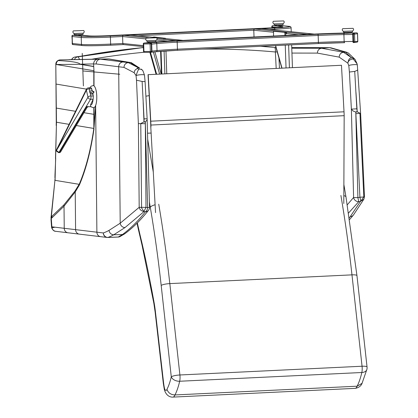 <?xml version="1.0" encoding="UTF-8"?>
<svg xmlns="http://www.w3.org/2000/svg" width="418" height="418" viewBox="0 0 418 418"><rect width="100%" height="100%" fill="white"/><g stroke="black" fill="none" stroke-linecap="round" stroke-linejoin="round"><path stroke-width="0.63" d="M52.098 216.289L51.393 217.553A4.556 3.83 37.7 0 0 51.477 218.3L52.135 216.09A4.556 4.342 99.4 0 0 52.098 216.289L51.393 216.174A4.556 4.342 99.4 0 1 51.43 215.975L51.419 215.975A4.661 0.784 -171.1 0 0 51.168 216.174A4.661 0.784 -171.1 0 0 51.168 216.19L51.393 216.174A66.77 63.416 -109.8 0 0 51.226 217.788A4.556 3.809 36.9 0 0 51.315 218.52A46.753 17.755 88.1 0 1 51.477 218.3L64.022 206.205L75.224 191.94A6.986 5.695 -146.6 0 1 75.073 190.948L63.917 204.883L52.135 216.09L51.43 215.975L54.915 180.43L51.168 216.174M51.393 217.553A45.834 17.676 -91.9 0 0 51.226 217.788L50.991 219.413M51.973 227.69L51.691 227.836C52.778 230.198 54.11 231.358 55.683 231.311L55.678 231.311C53.708 230.961 52.475 229.754 51.973 227.69A4.661 4.305 -83.7 0 1 51.889 226.822A4.556 0.46 175.8 0 0 51.555 227.021L50.991 219.408A4.556 0.46 -4.2 0 1 51.325 219.21L51.315 218.52M55.092 180.341L79.127 184.317L75.073 190.948M51.555 227.021A4.556 0.46 175.8 0 0 51.555 227.026L51.691 227.836L54.763 227.24M141.305 207.537L143.923 211.508L146.007 207.375L139.194 207.312L120.206 223.212L109.014 230.381A211.597 80.371 88.2 0 1 103.324 232.957L75.59 229.649L75.224 191.94L79.347 185.069A7.022 5.194 -155.1 0 1 79.18 184.385L79.127 184.317M79.18 184.385L79.201 184.328C85.8 168.856 90.675 150.224 93.831 128.441L95.623 105.561L94.045 127.537L94.019 107.63M58.227 60.573A4.379 4.18 89.2 0 0 56.242 64.503L80.073 64.315A4.379 4.175 -80.6 0 1 80.073 64.173C78.96 62.46 71.677 61.263 58.227 60.573A78.051 12.101 -31.2 0 0 58.024 60.563A4.379 4.18 89.1 0 0 56.022 64.466L93.81 70.72L94.013 71.917L93.595 64.011L96.177 63.959C96.38 61.127 97.781 59.523 100.388 59.163L108.367 58.943L130.254 62.564L137.83 67.502A278.963 94.452 87.7 0 1 138.4 67.904L137.313 68.312L138.729 69.331A4.379 3.663 -31.2 0 1 142.914 70.794A4.379 3.663 -31.2 0 1 142.919 70.799L144.461 75.031L145.093 81.583L147.136 118.78L144.064 118.853L144.043 121.659A4.379 0.439 11.4 0 1 145.354 121.988L147.173 119.736M93.815 107.672L93.82 114.328A6.986 0.528 -0.1 0 0 94.029 114.37M83.961 112.693L93.82 114.328L93.841 128.446M54.857 180.524L55.145 177.54A134.439 23.591 92.6 0 1 55.218 174.714L56.409 125.525A1004.83 957.408 99.4 0 0 56.477 122.26L55.808 64.393L56.263 122.187L69.095 124.345M76.322 125.541L93.831 128.441M59.215 60.014A4.379 3.631 77.7 0 1 59.304 59.993A4.379 3.631 77.7 0 1 59.57 59.946L60.145 59.889A4.379 3.229 88.3 0 1 60.145 59.889L60.27 59.884A4.379 1.306 88.5 0 1 60.27 59.884L109.171 59.001L131.273 62.663L139.795 68.186A4.379 3.914 125.6 0 0 137.308 68.312L137.313 68.312A4.379 3.882 124.9 0 1 139.732 68.16L138.4 67.904M138.729 69.331C138.055 70.234 137.167 72.319 136.054 75.585A4.379 0.669 -5.5 0 1 140.892 74.718A4.379 0.669 -5.5 0 1 144.461 75.031M96.177 63.959L123.958 67.397L134.105 72.669L136.054 75.585L136.498 80.214L142.13 81.442L145.093 81.583M123.958 67.397C124.235 64.591 125.672 62.998 128.274 62.616L131.059 62.622M142.13 81.442L144.064 118.853M144.043 121.659L144.001 121.847A4.379 0.439 11.4 0 1 145.318 122.176L147.653 207.574A4.661 2.785 96.8 0 1 145.443 211.78A4.661 4.211 38.4 0 0 148.515 210.291A4.661 4.211 38.4 0 0 148.521 210.285A4.661 4.661 0 0 0 149.524 207.271L149.524 207.271A4.661 0.313 178.5 0 1 147.653 207.574L146.007 207.375L145.318 122.176M143.17 102.556L144.001 121.847L140.584 123.634L145.182 123.691M140.584 123.634L138.374 123.66L139.194 207.312C139.664 209.585 141.227 210.975 143.891 211.487M134.105 72.669L134.915 70.287L137.308 68.312M109.014 230.381C109.553 233.092 111.12 234.566 113.717 234.801L124.982 227.575L144.022 211.612L145.443 211.78C137.997 221.148 130.327 228.745 122.432 234.566L118.284 237.006A4.661 0.909 87.6 0 1 118.169 237.048L118.169 237.048A4.661 0.909 87.6 0 1 118.116 237.043M124.982 227.575A4.661 4.18 54.6 0 1 120.206 223.212L118.67 66.744C118.9 63.907 120.321 62.313 122.934 61.953L100.409 59.163L68.97 59.654M55.808 64.393C55.798 62.214 56.963 60.751 59.309 59.988A4.379 3.631 77.7 0 1 59.309 59.988L60.135 59.889M58.024 60.563L59.57 59.946M119.997 236.593A4.661 4.415 -115.1 0 1 119.956 236.614A4.661 4.415 -115.1 0 1 119.95 236.614A4.661 4.415 -115.1 0 1 118.284 237.006L107.922 237.434A4.661 4.279 -109.4 0 1 103.324 232.957A4.661 4.3 96.8 0 0 107.076 237.445A4.661 4.3 96.8 0 0 107.081 237.445A4.661 4.3 96.8 0 0 107.766 237.466A4.661 0.893 -92.3 0 0 107.818 237.471A4.661 0.893 -92.3 0 0 107.922 237.434A216.21 81.75 -91.8 0 0 113.722 234.801L122.761 234.54L124.736 233.798L119.956 236.609M108.403 58.943L68.892 59.654M137.83 67.502L128.274 62.616M55.145 177.54L55.082 180.341M55.709 158.354L55.004 174.536A4.661 0.455 1.6 0 1 55.004 174.536A4.661 0.455 1.6 0 1 55.228 174.405M56.409 125.525L55.489 158.38M97.864 59.21C95.236 59.555 93.815 61.127 93.601 63.928L93.595 64.011M149.189 95.633A780.939 743.225 72.2 0 0 145.892 96.197M350.352 58.18A4.379 4.091 -40.2 0 1 352.954 58.065L353.351 59.147A4.379 3.652 149.1 0 0 347.86 63.16C348.346 60.244 349.176 58.588 350.352 58.18L350.388 58.154A4.379 4.102 -37.7 0 1 352.949 58.065L351.501 57.778L350.388 58.154M357.171 111.59A4.379 0.266 162.5 0 1 355.739 112.05L353.048 110.974L351.376 109.14L356.841 108.8L357.228 111.773L360.039 113.257L360.603 113.158L357.322 64.952A4.379 0.648 174.6 0 0 353.565 64.665A4.379 0.648 174.6 0 0 348.79 65.563L347.86 63.16L339.181 57.125C339.4 54.345 340.837 52.731 343.481 52.281L351.063 57.36A278.963 71.295 86.8 0 1 351.501 57.778M353.351 59.147L357.124 63.912L355.086 59.455L352.964 58.071M357.672 69.733C358.007 69.931 357.024 70.49 354.725 71.394L349.401 72.027L348.79 65.563M343.481 52.281L345.414 52.151L329.609 47.694L321.583 48.248L343.481 52.281M354.725 71.394L356.841 108.8M355.974 92.503L357.228 111.773A4.379 0.266 162.5 0 1 355.796 112.233L357.892 197.604L358.769 201.648A4.661 4.222 -141 0 1 353.607 197.552A4.661 4.222 -141 0 1 353.597 197.474A4.661 0.34 -1.4 0 0 357.892 197.604L359.924 197.233A4.379 0.319 -2.7 0 0 363.822 196.904L360.781 201.215L359.924 197.233L355.796 112.233M360.039 113.257L356.052 113.733M363.979 196.972L364.48 196.716L363.9 199.14L360.849 201.183M349.37 217.914L360.525 201.33L358.769 201.648L348.602 212.976M360.603 113.158L364.48 196.716M339.181 57.125L317.398 53.107C317.555 50.317 318.95 48.697 321.583 48.248M354.997 59.346L348.351 53.034L346.893 52.307L345.414 52.151M351.063 57.36L345.456 52.145M329.588 47.699L328.156 47.657L329.609 47.694M331.145 47.871L330.011 47.689M79.43 59.466A4.661 1.374 -100.7 0 0 77.691 56.858A4.661 4.446 86.4 0 0 74.43 59.555M260.607 46.309A780.939 745.597 86.4 0 1 274.349 47.422A4.661 1.369 95.2 0 1 274.412 47.422L274.412 47.422A4.661 1.369 95.2 0 1 275.373 51.978L277.218 51.889M71.771 59.602A4.661 4.446 -93.6 0 1 74.979 57.031A4.661 1.776 -100.9 0 0 74.911 57.041A4.661 4.661 0 0 0 71.593 59.607M143.405 47.6A780.939 745.597 86.4 0 0 77.691 56.858L143.4 47.49L74.911 57.041M87.08 107.421A2.33 2.069 44.5 0 1 87.284 107.175A2.33 2.069 44.5 0 1 87.289 107.17L88.334 106.731L86.73 106.616L87.096 107.416A2.33 2.085 36.8 0 1 87.174 107.301A2.33 2.085 36.8 0 1 87.179 107.295A2.33 2.085 36.8 0 1 87.231 107.227M89.332 106.689L86.73 106.616L59.508 152.403L58.959 152.392L56.42 150.564L56.378 151.055M60.704 151.802L60.704 151.802A1.745 1.39 -149.3 0 1 59.508 152.403A1.745 0.617 -89.1 0 1 59.178 152.659A1.745 1.745 0 0 0 60.704 151.802L87.101 107.41M89.499 106.694L89.583 106.752A0.58 0.58 0 0 0 89.609 106.747L91.129 106.715M89.86 91.5A1.954 1.51 -151.6 0 1 92.164 91.056L92.263 90.8L94.092 91.908L92.796 93.872A1.954 1.51 -151.6 0 1 90.278 93.345L89.755 92.43L89.274 88.888L91.73 88.929L92.164 91.056A1.954 1.51 -151.6 0 1 93.439 92.838M90.319 93.062A0.977 0.758 28.4 0 0 92.091 93.543A0.977 0.758 28.4 0 0 90.372 92.608A0.977 0.758 28.4 0 0 90.319 93.062M93.804 85.721A11.067 3.313 -91.4 0 1 96.088 90.44A11.067 3.313 -91.4 0 1 96.521 101.778A11.067 3.313 -91.4 0 1 93.747 107.677L93.726 107.677A11.067 3.313 -91.4 0 0 93.747 107.677C91.829 107.295 90.79 106.804 90.612 106.193L90.56 104.787L93.136 99.291L93.313 95.999L92.796 93.872M93.726 107.677A11.067 3.313 -91.4 0 0 96.762 96.532A11.067 3.313 -91.4 0 0 93.177 85.554A11.067 3.313 -91.4 0 0 93.188 85.554L91.171 86.207L89.682 87.874M91.73 88.929L91.323 87.932L88.611 87.858A2.33 2.33 0 0 0 86.484 89.154L56.55 149.733L56.346 150.919M56.367 151.018L58.63 152.648A1.745 0.617 -89.1 0 0 58.63 152.648A1.745 0.617 -89.1 0 0 58.959 152.392L90.56 99.249A2.33 1.855 -149.3 0 1 87.979 97.227L56.42 150.564L56.55 149.738M57.903 147.81L86.395 90.152A2.33 1.745 -153.7 0 1 86.484 89.154M151.447 52.219L156.154 51.733A1.165 0.982 84.1 0 0 157.022 50.568L151.927 51.09L151.687 44.115L156.781 43.592L157.022 50.568A37.27 1.604 178 0 1 177.431 49.188L177.19 42.208A37.27 1.604 -2 0 0 156.781 43.592A1.165 0.982 84.1 0 0 155.752 42.432A38.435 1.651 178 0 1 176.798 41.011L317.779 34.245A38.435 1.651 178 0 1 344.327 33.388L355.89 32.87A1.165 0.46 89.1 0 0 355.88 32.87M154.002 42.615L144.743 43.002A1.165 0.982 -95.9 0 0 144.665 43.007M151.462 52.213L156.076 51.738A1.165 0.982 84.1 0 0 156.154 51.733L177.138 50.312A1.165 0.345 87.3 0 1 177.122 50.312A1.165 0.345 87.3 0 0 177.431 49.188L318.411 42.422A37.27 1.604 178 0 1 344.15 41.586L352.964 41.445L352.724 34.469L343.909 34.61A37.27 1.604 -2 0 0 318.166 35.441L177.19 42.208A1.165 0.345 87.3 0 0 176.798 41.011M123.974 44.616A1.165 1.113 -84.1 0 1 122.824 43.509L122.584 36.528A1.165 1.113 -84.1 0 1 123.655 35.316L130.317 34.992A1.165 1.113 -84.1 0 1 130.479 34.997L182.697 40.363A1.165 1.113 -84.1 0 1 182.885 40.4M175.529 40.755A1.165 1.113 -84.1 0 1 175.874 40.682L182.535 40.358A1.165 1.113 -84.1 0 1 182.697 40.363M314.09 34.104A1.165 1.113 95.9 0 0 313.74 34.067L307.078 34.386A1.165 1.113 95.9 0 0 306.734 34.459M313.902 34.067L261.684 28.701A1.165 1.113 95.9 0 0 261.522 28.701L254.86 29.02A1.165 1.113 95.9 0 0 253.789 30.232L254.024 36.988M163.96 38.44L165.413 38.304L154.117 36.998L152.554 37.27M165.413 38.304L154.111 36.998M164.013 38.393L163.971 38.832M165.533 38.341L165.429 38.806M161.39 74.017L160.606 51.33M161.844 73.991L161.061 51.294M150.449 52.302L156.656 74.247M149.863 52.307L156.081 74.273M284.919 35.504L284.82 32.573L286.466 32.515L273.518 31.266L273.56 36.052M286.278 32.505L274.981 31.198M286.466 32.515L286.691 32.944L285.755 33.032L285.839 35.462M285.254 32.599L285.755 33.032M292.443 67.653L291.654 44.82M73.558 44.616A1.165 1.113 -84.1 0 1 72.403 43.509L72.162 36.528A1.165 1.113 -84.1 0 1 73.234 35.311L72.957 35.326A0.878 0.836 -84.1 0 0 72.152 36.241L72.413 43.796A0.878 0.836 -84.1 0 0 73.281 44.627L73.474 44.621M272.123 27.813L272.092 26.935A1.165 1.113 -84.1 0 1 273.163 25.717L272.886 25.733A0.878 0.836 -84.1 0 0 272.081 26.647L272.123 27.813M343.533 31.345L343.57 32.39L351.423 32.243L352.437 32.087L352.4 31.042M342.692 28.685C341.929 29.694 342.154 30.571 343.377 31.319L352.552 31C353.722 30.174 353.884 29.281 353.053 28.33L342.692 28.685L353.053 28.33M147.016 40.781L147.052 41.826L154.911 41.675L155.919 41.518L155.883 40.473M146.175 38.122C145.412 39.13 145.642 40.008 146.859 40.755L156.039 40.436C157.205 39.605 157.372 38.717 156.541 37.761L146.175 38.122L156.541 37.761M274.177 23.951L274.213 24.996L281.983 24.855L283.075 24.693L283.038 23.643M273.335 21.292C272.567 22.3 272.797 23.178 274.015 23.925L283.195 23.607C284.36 22.776 284.527 21.888 283.697 20.931L273.335 21.292L283.697 20.931M74.185 33.539L74.221 34.584L82.074 34.433L83.083 34.276L83.046 33.231M73.343 30.88C72.575 31.888 72.805 32.766 74.023 33.513L83.203 33.194C84.368 32.364 84.535 31.475 83.704 30.519L73.343 30.88L83.704 30.519M152.215 41.842L153.369 41.847A14.907 8.078 120.5 0 0 153.396 41.779M151.697 41.857A8.052 1.473 116.4 0 1 151.692 41.863L151.159 41.884A8.052 2.001 -120.6 0 1 151.154 41.873L151.98 41.92A14.907 2.727 -63.6 0 0 152.016 41.842M150.464 41.894L150.527 41.894A14.907 3.104 117.6 0 0 150.49 41.967L149.414 41.978L150.402 41.894M148.369 41.915A14.907 11.72 143.4 0 0 148.364 41.952L148.165 42.72L151.394 42.751L154.869 42.49L154.843 41.68M149.221 41.92L148.479 41.962L149.2 41.978A14.907 8.261 -55.2 0 1 149.226 41.915M154.681 41.695L154.832 41.69A14.907 13.407 173.6 0 1 154.832 41.69L154.519 41.753A14.907 11.281 37.1 0 0 154.508 41.706M154.388 41.769L153.568 41.774A14.907 7.472 -127 0 1 153.594 41.831L154.388 41.769A14.907 11.892 -45.1 0 0 154.399 41.716M152.209 41.837A14.907 2.121 59 0 1 152.251 41.91L153.369 41.847M151.98 41.92L151.692 41.863M350.132 32.332A14.907 8.924 -57.9 0 1 350.106 32.4L349.035 32.463A14.907 3.177 -121.7 0 0 348.993 32.39L349.035 32.39M347.504 32.447A14.907 2.649 59.7 0 0 347.551 32.515L347.823 32.442A8.052 1.432 -120.3 0 1 347.818 32.437L348.356 32.426A8.052 2.043 116.7 0 1 348.356 32.426L348.764 32.473A14.907 3.788 116.7 0 0 348.8 32.4M346.151 32.541L347.306 32.458A14.907 2.043 -63 0 0 347.274 32.526L346.151 32.541A14.907 8.015 -124.4 0 1 346.12 32.473M344.651 32.479L344.683 33.283L346.721 33.346L351.386 33.053L351.141 32.301A14.907 11.751 -147.7 0 0 351.136 32.264M345.952 32.479A14.907 7.409 122.9 0 0 345.926 32.547L345.127 32.531L345.952 32.484M351.042 32.27A14.907 12.357 139.7 0 1 351.031 32.317L350.315 32.385A14.907 8.318 51.1 0 0 350.289 32.322L351.031 32.317M347.551 32.515L348.764 32.473M350.106 32.4L349.114 32.385M279.318 25.007A8.052 3.255 118 0 1 279.313 25.017L279.987 25.049A14.907 6.03 118 0 0 280.023 24.975M278.759 25.033A14.907 0.261 59.7 0 0 278.801 25.106L279.313 25.017M278.519 25.038L277.996 25.059A8.052 3.219 -121.9 0 1 277.991 25.054L278.524 25.111A14.907 0.345 -63.7 0 0 278.56 25.038M275.357 25.085A14.907 12.472 156.8 0 0 275.352 25.106L275.321 25.89L277.944 25.942L282.03 25.66L281.946 24.876A14.907 12.488 -161.2 0 0 281.946 24.855M277.113 25.075A14.907 5.35 119.7 0 0 277.082 25.148L276.126 25.148L277.113 25.08M275.953 25.143A14.907 9.922 -49.6 0 1 275.969 25.09L275.415 25.117L275.953 25.143M281.889 24.861A14.907 13.094 154.1 0 1 281.884 24.892L281.361 24.955A14.907 9.975 45.4 0 0 281.34 24.902L281.884 24.892M281.189 24.97L280.206 24.97A14.907 5.424 -123.7 0 1 280.238 25.038L281.189 24.97A14.907 10.581 -52.9 0 0 281.209 24.913M278.801 25.106L279.987 25.049M78.767 34.616A14.907 0.261 59.7 0 0 78.809 34.689L79.321 34.6A8.052 3.255 118 0 1 79.321 34.6L79.995 34.637A14.907 6.03 118 0 0 80.031 34.563M78.527 34.626L78.004 34.647A8.052 3.219 -121.9 0 1 77.999 34.642L78.532 34.699A14.907 0.345 -63.7 0 0 78.568 34.626M75.365 34.673A14.907 12.472 156.8 0 0 75.36 34.694L75.329 35.478L77.952 35.525L82.038 35.243L81.954 34.464A14.907 12.488 -161.2 0 0 81.954 34.443M77.121 34.663A14.907 5.35 119.7 0 0 77.09 34.731L76.133 34.736L77.121 34.668M75.961 34.731A14.907 9.922 -49.6 0 1 75.977 34.673L75.423 34.699L75.961 34.731M81.897 34.448A14.907 13.094 154.1 0 1 81.891 34.475L81.369 34.542A14.907 9.975 45.4 0 0 81.348 34.49L81.891 34.475M81.197 34.558L80.214 34.558A14.907 5.424 -123.7 0 1 80.246 34.621L81.197 34.558A14.907 10.581 -52.9 0 0 81.217 34.495M78.809 34.689L79.995 34.637M356.021 32.855A0.878 0.345 89.1 0 0 356.005 32.855A0.878 0.345 89.1 0 0 355.99 32.855L353.027 33.257A0.878 0.345 89.1 0 0 352.714 34.182L352.975 41.732A0.878 0.345 89.1 0 0 353.33 42.563A0.878 0.345 89.1 0 0 353.346 42.563L353.968 42.552M150.971 52.287L151.227 52.26A0.878 0.742 -95.9 0 0 151.938 51.383L151.677 43.827A0.878 0.742 -95.9 0 0 150.903 42.955L144.503 43.007A0.878 0.742 -95.9 0 0 144.382 43.017M155.543 212.621L150.788 126.947L155.543 212.621M343.795 203.529L344.171 115.671A37.27 11.087 -92.8 0 0 344.019 111.805L341.475 65.271L148.045 74.676L150.59 121.183A37.27 11.087 -92.8 0 1 150.741 125.05L150.788 126.947M344.171 115.671L150.914 125.055L150.961 126.983M150.914 125.055A37.27 11.087 -92.8 0 0 150.762 121.194L148.218 74.655M138.478 229.89L138.588 228.5A117.63 34.981 87.3 0 1 137.355 222.883M147.538 133.217L151.123 133.044M366.905 369.345L362.051 383.327L357.129 386.201L174.975 394.942A67.638 20.116 -92.7 0 0 179.677 381.247A6.986 2.08 -92.7 0 0 179.907 374.977A6.986 1.364 173.7 0 0 171.281 376.822A6.986 4.608 13.1 0 0 179.677 381.247L361.831 372.506A6.986 4.608 13.1 0 0 366.905 369.345A6.986 6.986 0 0 0 367.046 366.994L367.046 366.994A6.986 1.364 173.7 0 0 362.061 366.236A6.986 2.08 87.3 0 1 361.831 372.506A67.638 20.116 87.3 0 1 357.129 386.201A13.062 3.882 87.3 0 1 355.138 388.359C358.816 387.779 361.189 385.945 362.254 382.872M149.383 201.941L150.287 207.265A454.852 135.27 87.3 0 1 161.186 285.447L171.281 376.822A60.652 18.037 87.3 0 1 166.97 389.278C168.182 392.883 170.852 394.775 174.975 394.942A13.062 3.882 -92.7 0 1 172.979 397.1C169.175 397.335 165.857 394.801 164.358 389.654L163.307 383.28L163.584 382.778L155.428 311.755A51.247 15.241 -92.7 0 0 154.043 302.292A542.475 161.327 -92.7 0 0 142.23 244.117A97.833 29.093 -92.7 0 0 141.415 240.653A239.352 71.18 87.3 0 1 138.656 228.792A6.986 2.08 -92.7 0 0 138.588 228.5M164.331 389.539L164.473 388.259A24.333 7.237 87.3 0 1 163.584 382.778M119.747 74.247L82.863 70.935M82.236 53.352L83.396 85.92M63.917 204.883A6.986 6.024 42.5 0 0 64.022 206.205L64.236 228.296L51.889 226.822L51.325 219.21M79.347 185.069C85.967 169.468 90.863 150.689 94.029 128.723M100.707 236.682A4.661 4.3 -83.2 0 1 100.649 236.677A4.661 4.3 -83.2 0 1 96.887 232.189L95.644 105.503M75.59 229.649L64.236 228.296A4.661 4.3 -83.2 0 0 67.993 232.779L79.347 234.137A4.661 4.3 -83.2 0 1 79.347 234.137A4.661 4.3 -83.2 0 1 75.59 229.649M93.81 70.72L93.804 85.737M94.013 85.862L94.013 71.917M56.148 108.053L75.543 111.303M55.96 84.055L86.489 89.144M140.767 123.634L141.587 207.443M93.486 66.389L80.073 64.173L93.601 63.928M80.073 64.315L93.491 66.535M136.498 80.214L138.374 123.66M79.41 234.143A4.661 4.3 -83.2 0 1 79.352 234.137L107.081 237.44A4.661 4.661 0 0 0 107.818 237.471L118.169 237.048A4.661 4.661 0 0 0 119.95 236.614M148.521 210.285C140.929 219.868 133.018 227.695 124.789 233.761L124.736 233.798M55.004 174.536L54.993 174.849A4.661 0.455 1.6 0 1 55.218 174.714M128.316 62.616L122.934 61.953M317.398 53.107L291.936 53.076M347.29 204.783L353.597 197.474L351.376 109.14L349.401 72.027M359.94 113.273L363.822 196.904M353.539 214.883A4.661 4.431 -141.7 0 1 350.456 216.566M291.769 48.211L321.588 48.248M328.156 47.657L291.748 47.595M331.093 47.856L343.857 51.451L342.373 51.289M201.863 49.125A776.278 741.151 -93.6 0 1 275.373 51.978L276.183 68.442M91.605 59.246A776.278 741.151 -93.6 0 1 144.032 52.26M91.903 89.886A8.177 2.451 88.6 0 1 92.263 90.8M93.313 95.999L90.863 95.962L90.278 93.345M91.04 106.632L89.609 106.747M88.611 87.858A2.33 0.826 -89.1 0 1 89.274 88.888A2.33 1.228 167.4 0 0 86.395 90.152L87.979 97.227A2.33 1.228 -12.6 0 1 90.863 95.962A2.33 0.826 -89.1 0 1 90.56 99.249L93.136 99.291M92.9 93.642A8.177 2.451 88.6 0 1 93.057 95.043M93.068 99.432A8.177 2.451 88.6 0 1 90.56 104.787M344.625 42.688L344.646 42.688A1.165 0.46 89.1 0 1 344.625 42.688A38.435 1.651 -2 0 0 318.135 43.545L344.625 42.688A1.165 0.46 89.1 0 1 344.15 41.586L343.909 34.61A1.165 0.46 89.1 0 1 344.327 33.388M156.233 51.722A38.435 1.651 -2 0 1 177.122 50.312L318.119 43.55A1.165 0.345 87.3 0 0 318.411 42.422L318.166 35.441A1.165 0.345 87.3 0 0 317.779 34.245M318.119 43.55A1.165 0.345 87.3 0 1 318.103 43.55L177.154 50.312M315.689 34.03A1.165 0.345 -92.7 0 0 315.674 34.03L344.672 33.053A45.421 1.954 -2 0 0 315.689 34.03L174.708 40.797A45.421 1.954 -2 0 0 154.853 42.025M148.165 42.652L144.743 43.002M154.623 42.552L155.752 42.432M315.674 34.03A1.165 0.345 -92.7 0 0 315.658 34.03L174.693 40.797A1.165 0.345 -92.7 0 0 174.693 40.797L154.853 42.019M123.655 35.316L148.484 37.866M157.064 38.749L175.874 40.682M72.403 43.509L81.458 44.439A23.293 1.003 -2 0 0 110.634 44.083L110.394 37.108L122.584 36.523L145.751 38.911M156.651 40.029L167.649 41.163M130.317 34.992L182.535 40.358M73.234 35.311L82.283 36.241A22.128 0.951 -2 0 0 110.002 35.911A1.165 0.345 87.3 0 1 110.394 37.108A23.293 1.003 178 0 1 81.217 37.458L81.458 44.439A1.165 1.113 95.9 0 0 82.451 45.541C87.827 45.902 97.122 45.792 110.342 45.212L123.629 44.574L110.357 45.212A1.165 0.345 87.3 0 0 110.634 44.083L122.824 43.503L143.337 45.614M313.74 34.067L261.522 28.701M307.078 34.386L254.86 29.02M298.666 34.846L285.771 33.518M273.429 32.254L253.789 30.232L138.081 35.781M161.176 74.028L154.9 51.863M164.875 73.845L164.086 51.069M159.624 74.101L153.375 52.02M282.019 68.155L275.629 45.588M286.043 67.962L285.254 45.123M289.413 67.8L288.624 44.966M82.283 36.241A1.165 1.113 95.9 0 0 81.217 37.458L72.162 36.528M277.568 27.499L272.092 26.935M291.231 31.742L291.095 27.703A23.293 1.003 178 0 1 274.778 29.218L269.286 29.485M274.804 30.049L274.778 29.218A1.165 0.345 87.3 0 0 274.386 28.022A22.128 0.951 -2 0 0 288.875 26.329L282.025 25.623M110.342 45.212A1.165 0.345 87.3 0 1 110.326 45.212A22.128 0.951 178 0 1 82.607 45.546M273.163 25.717L282.213 26.647A15.142 0.653 178 0 1 272.301 27.807L107.917 35.697A15.142 0.653 178 0 1 88.95 35.922L82.032 35.211M110.002 35.911L274.386 28.022M282.213 26.647A1.165 1.113 95.9 0 0 281.34 27.154M272.301 27.807A1.165 0.345 -92.7 0 0 272.285 27.807A1.165 0.345 -92.7 0 0 272.27 27.807L282.333 27.018M107.917 35.697A1.165 0.345 -92.7 0 0 107.901 35.692A1.165 0.345 -92.7 0 0 107.886 35.697L272.285 27.807M88.95 35.922A1.165 1.113 -84.1 0 1 89.107 35.927C92.655 36.162 98.92 36.084 107.901 35.692M288.875 26.329A1.165 1.113 -84.1 0 1 289.037 26.334C290.296 26.324 290.985 26.778 291.095 27.703M356.962 42.15A0.878 0.805 -97.7 0 0 357.05 42.145L354.088 42.547A0.878 0.805 -97.7 0 1 353.999 42.552A0.878 0.345 -90.9 0 1 353.983 42.552A0.878 0.345 -90.9 0 1 353.628 41.722L352.975 41.732M353.33 42.563L353.983 42.552A0.878 0.878 0 0 0 354.088 42.547A0.878 0.805 -97.7 0 0 354.772 41.664L357.74 41.262L357.479 33.706L354.511 34.109L354.772 41.664L353.628 41.722L353.367 34.172A0.878 0.345 -90.9 0 1 353.675 33.247L355.99 32.855M357.014 33.675L357.479 33.706A0.878 0.805 -97.7 0 0 356.643 32.844A0.878 0.345 -90.9 0 1 356.659 32.844A0.878 0.345 -90.9 0 1 356.679 32.85M352.714 34.182L354.511 34.109A0.878 0.805 -97.7 0 0 353.675 33.247L353.027 33.257M357.735 41.23L357.74 41.262A0.878 0.805 -97.7 0 1 357.05 42.145A0.878 0.878 0 0 0 357.808 41.246L357.547 33.691A0.878 0.878 0 0 0 356.659 32.844L356.005 32.855M150.804 52.297L144.445 52.349A0.878 0.465 -90.4 0 1 144.424 52.349A0.878 0.465 -90.4 0 1 143.949 51.518L150.355 51.471L150.093 43.916L143.688 43.968L143.949 51.518L143.541 51.503L143.28 43.947L143.688 43.968A0.878 0.465 -90.4 0 1 144.126 43.044L144.503 43.007M144.44 43.007L144.064 43.049A0.878 0.742 84.1 0 1 144.126 43.044L150.527 42.997A0.878 0.742 84.1 0 1 151.3 43.864L151.562 51.419L151.938 51.383M151.562 51.419A0.878 0.742 84.1 0 1 150.851 52.297A0.878 0.465 -90.4 0 1 150.825 52.302A0.878 0.465 -90.4 0 1 150.355 51.471L151.562 51.419M150.903 42.955L150.527 42.997A0.878 0.465 -90.4 0 0 150.093 43.916L151.677 43.827M72.957 35.326L75.318 35.18L72.748 35.305A0.878 0.836 95.9 0 0 71.943 36.22L72.413 43.796M72.152 36.241L72.204 43.775A0.878 0.836 95.9 0 0 73.056 44.606M72.737 35.305A0.878 0.878 0 0 0 71.901 36.209L71.943 36.194M73.16 44.627L72.951 44.606A0.878 0.878 0 0 1 72.162 43.765L72.204 43.749M272.646 25.712L272.672 25.712A0.878 0.836 95.9 0 0 271.867 26.627L272.081 26.647M272.886 25.733L272.672 25.712A0.878 0.878 0 0 0 271.831 26.616L271.909 27.823M271.872 27.828L271.867 26.6M344.019 111.805L150.762 121.194M166.97 389.278A6.071 1.808 87.3 0 1 164.473 388.259M138.656 228.792A6.986 3.323 167.6 0 0 138.499 229.978L142.083 245.345L153.829 303.212L155.151 312.23A6.986 1.458 173.5 0 1 155.428 311.755M367.046 366.994L356.951 275.619A6.986 1.364 173.7 0 0 351.972 274.861L362.061 366.236L179.907 374.977L169.818 283.603A461.838 137.35 -92.7 0 0 158.746 204.219M356.951 275.619L345.994 197.035A6.986 2.518 170.3 0 0 343.831 195.65M340.905 195.478A461.838 137.35 87.3 0 1 351.972 274.861L169.818 283.603A6.986 1.364 -6.3 0 0 161.186 285.447M150.287 207.265A6.986 2.518 -9.7 0 1 155.104 204.763M153.296 172.174L147.7 139.283M154.043 302.292A6.986 2.696 169.8 0 0 153.829 303.212M142.23 244.117A6.986 3.417 167.2 0 0 142.083 245.345M141.415 240.653A6.986 3.652 166.2 0 0 141.289 241.996M50.975 218.024L51.142 216.372M141.415 69.111L142.914 70.794M149.524 207.271L147.131 118.78M55.678 231.311L67.993 232.779M56.263 122.187L56.195 125.494M54.92 177.713L54.993 174.849M357.322 64.952L357.124 63.912M363.9 199.14L353.487 214.951L349.615 219.523M291.748 47.584L328.459 47.647M343.852 51.451L346.893 52.307M276.089 47.903A4.661 4.661 0 0 0 274.412 47.422L260.639 46.309M279.454 68.28L278.947 58.003M58.63 152.648L59.178 152.659M144.706 43.002L148.165 42.646M123.817 44.611L143.374 46.623M165.538 38.336L165.549 38.602M165.972 50.939L166.761 73.756M281.826 68.165L275.436 45.599M82.032 35.201L89.107 35.927M282.025 25.613L289.037 26.334M73.396 44.611L82.451 45.541M143.541 51.503A0.878 0.878 0 0 0 144.424 52.349L150.825 52.302A0.878 0.878 0 0 0 150.908 52.297L151.285 52.255M144.064 43.049A0.878 0.878 0 0 0 143.28 43.947M138.452 229.78L137.02 223.217M163.307 383.28L155.151 312.23M345.994 197.035L343.889 184.641M172.979 397.1L355.138 388.359"/></g></svg>
